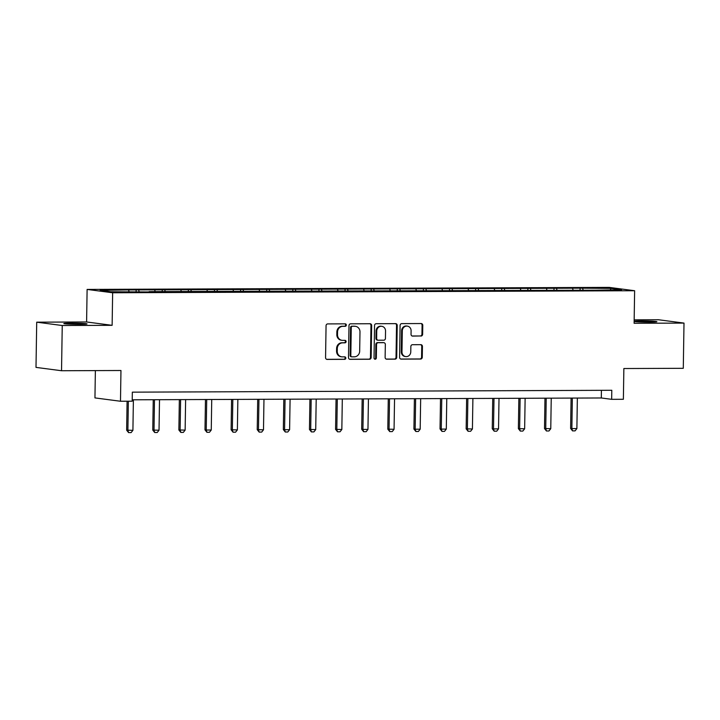 <?xml version="1.0" encoding="UTF-8"?>
<svg xmlns="http://www.w3.org/2000/svg" width="720" height="720" viewBox="0 0 720 720"><rect width="100%" height="100%" fill="white"/><g stroke="black" fill="none" stroke-linecap="round" stroke-linejoin="round"><path stroke-width="1.08" d="M346.329 325.08A1.242 1.152 97.5 0 0 345.195 323.838L327.735 323.91A1.782 1.638 97.5 0 0 326.061 325.692L325.566 357.651A1.782 1.638 97.5 0 0 327.177 359.415L344.637 359.343A1.242 1.152 97.5 0 0 344.817 356.868A1.242 1.152 97.5 0 0 344.673 356.859L342.414 356.868A5.688 5.247 97.5 0 1 337.248 351.207L337.293 348.543A5.688 5.247 97.5 0 1 342.639 342.846L344.898 342.837A1.242 1.152 97.5 0 0 345.078 340.362A1.242 1.152 97.5 0 0 344.934 340.353L342.675 340.362A5.688 5.247 97.5 0 1 337.509 334.701L337.545 332.037A5.688 5.247 97.5 0 1 342.9 326.331L345.159 326.322A1.242 1.152 97.5 0 0 346.329 325.08M342.027 340.317L341.334 340.227A5.688 5.247 97.5 0 1 336.816 334.611L336.861 331.947A5.688 5.247 97.5 0 1 342.207 326.241L344.466 326.232A1.242 1.152 97.5 0 0 344.943 323.838M326.655 359.325L343.944 359.253A1.242 1.152 97.5 0 0 344.421 356.859M341.766 356.832L341.082 356.742A5.688 5.247 97.5 0 1 336.555 351.117L336.6 348.453A5.688 5.247 97.5 0 1 341.946 342.756L344.205 342.747A1.242 1.152 97.5 0 0 344.682 340.353M634.14 321.489A11.592 0.549 0.9 0 0 649.701 322.092A11.592 0.549 0.9 0 0 656.874 321.696A11.592 0.549 0.9 0 0 640.872 320.94A11.592 0.549 0.9 0 0 634.149 321.192M71.01 323.163A11.592 0.549 0.9 0 0 63.837 323.559A11.592 0.549 0.9 0 0 79.839 324.324A11.592 0.549 0.9 0 0 87.012 323.928A11.592 0.549 0.9 0 0 71.01 323.163M420.957 336.06A1.782 1.638 97.5 0 0 422.631 334.278L422.766 325.314A1.782 1.638 97.5 0 0 421.155 323.541L401.76 323.622A1.782 1.638 97.5 0 0 400.095 325.404L399.591 357.354A1.782 1.638 97.5 0 0 401.202 359.127L420.597 359.046A1.782 1.638 97.5 0 0 422.271 357.273L422.433 346.437A1.782 1.638 97.5 0 0 420.822 344.673L412.524 344.7A1.782 1.638 97.5 0 0 410.85 346.482L410.769 351.855A4.752 4.392 97.5 0 1 405.756 356.589A4.752 4.392 97.5 0 1 401.976 351.891L402.309 330.849A4.752 4.392 97.5 0 1 407.322 326.115A4.752 4.392 97.5 0 1 411.102 330.813L411.039 334.323A1.782 1.638 97.5 0 0 412.659 336.096L420.264 335.97A1.782 1.638 97.5 0 0 421.938 334.188L422.082 325.224A1.782 1.638 97.5 0 0 420.984 323.541M62.244 325.521L112.131 325.323L86.598 321.975L36.711 322.173L62.244 325.521L61.533 370.737L120.96 370.503L120.483 401.247L132.201 401.202L132.336 392.157L611.802 390.285L611.658 399.33L623.376 399.285L623.862 368.532L683.289 368.307L684 323.091L658.467 319.743L634.167 319.842M112.131 325.323L112.644 292.77L634.626 290.727L634.113 323.28L684 323.091M371.664 325.512A1.782 1.638 97.5 0 0 370.053 323.739L350.658 323.82A1.782 1.638 97.5 0 0 348.984 325.602L348.489 357.561A1.782 1.638 97.5 0 0 350.1 359.325L369.495 359.253A1.782 1.638 97.5 0 0 371.16 357.471L371.664 325.512L370.971 325.422A1.782 1.638 97.5 0 0 369.882 323.748M376.209 323.721L395.604 323.64A1.782 1.638 97.5 0 1 397.215 325.413L396.711 357.372A1.782 1.638 97.5 0 1 395.046 359.154L386.748 359.181A1.782 1.638 97.5 0 1 385.128 357.417L385.335 344.457A1.782 1.638 97.5 0 0 383.715 342.684L378.216 342.702A1.782 1.638 97.5 0 0 376.542 344.484L376.326 357.984A1.242 1.152 97.5 0 1 375.021 359.217A1.242 1.152 97.5 0 1 374.031 357.993L374.544 325.503A1.782 1.638 97.5 0 1 376.209 323.721M61.533 370.737L36 367.389L36.711 322.173M112.644 292.77L87.111 289.422L609.093 287.379L634.626 290.727M580.086 289.926L580.113 288.171L126.099 289.944L100.152 290.385L110.646 291.762L149.004 291.951M580.113 288.171L611.091 288.387L621.576 289.764L595.638 290.205L149.148 291.609M573.075 289.953L572.589 288.54M557.01 290.025L556.515 288.603M546.957 290.052L546.471 288.639M530.892 290.124L530.397 288.702M520.848 290.16L520.353 288.747M504.774 290.223L504.279 288.81M494.73 290.259L494.235 288.846M478.656 290.331L478.17 288.909M468.612 290.358L468.117 288.945M452.547 290.43L452.052 289.008M442.494 290.466L442.008 289.053M426.429 290.529L425.934 289.116M416.385 290.565L415.89 289.152M400.311 290.637L399.816 289.215M390.267 290.664L389.772 289.251M374.193 290.736L373.698 289.314M364.149 290.772L363.654 289.359M348.084 290.835L347.589 289.422M338.031 290.871L337.545 289.458M321.966 290.943L321.471 289.521M311.922 290.97L311.427 289.557M295.848 291.042L295.353 289.62M285.804 291.078L285.309 289.665M269.73 291.141L269.235 289.728M259.686 291.177L259.191 289.764M243.621 291.249L243.126 289.827M233.568 291.276L233.082 289.863M217.503 291.348L217.008 289.926M207.459 291.384L206.964 289.971M191.385 291.447L190.89 290.034M181.341 291.483L180.846 290.07M165.267 291.555L164.772 290.133M155.223 291.582L154.728 290.169M139.158 291.654L138.663 290.232M129.105 291.69L128.619 290.277M95.373 370.602L94.95 397.908L120.483 401.247M86.598 321.975L87.111 289.422M132.219 399.807L601.308 397.971L611.658 399.33M610.335 289.809L611.091 288.387M583.128 289.917L582.633 288.504M601.425 390.33L601.308 397.971M136.116 291.663L136.143 289.908M162.225 291.555L162.261 289.8M188.343 291.456L188.37 289.701M214.461 291.357L214.488 289.602M240.579 291.249L240.606 289.494M266.697 291.15L266.724 289.395M292.806 291.051L292.833 289.296M318.924 290.943L318.951 289.188M345.042 290.844L345.069 289.089M371.16 290.745L371.187 288.99M397.269 290.637L397.296 288.882M423.387 290.538L423.414 288.783M449.505 290.439L449.532 288.684M475.623 290.331L475.65 288.576M501.732 290.232L501.759 288.477M527.85 290.124L527.877 288.378M553.968 290.025L553.995 288.27M349.578 359.235L368.802 359.163A1.782 1.638 97.5 0 0 370.476 357.381L370.971 325.422M352.431 326.295A1.242 1.152 97.5 0 0 351.261 327.546L350.82 355.599A1.242 1.152 97.5 0 0 351.945 356.832L354.33 356.823A5.688 5.247 97.5 0 0 359.676 351.126L359.982 331.947A5.688 5.247 97.5 0 0 354.807 326.286L351.738 326.205A1.242 1.152 97.5 0 0 350.568 327.456L351.261 327.546M351.261 356.742A1.242 1.152 97.5 0 1 350.127 355.509L350.568 327.456M355.455 326.331L354.771 326.241A5.688 5.247 97.5 0 0 354.123 326.196L354.807 326.286M351.738 326.205L354.123 326.196M386.226 359.091L394.353 359.064A1.782 1.638 97.5 0 0 396.027 357.282L396.531 325.323A1.782 1.638 97.5 0 0 395.433 323.64M383.427 342.648A1.782 1.638 97.5 0 0 383.031 342.594L377.523 342.612A1.782 1.638 97.5 0 0 375.849 344.394L375.642 357.894L376.326 357.984M374.679 359.118A1.242 1.152 97.5 0 0 375.642 357.894M385.542 331.002A4.752 4.392 97.5 0 0 381.762 326.304A4.752 4.392 97.5 0 0 376.749 331.038L376.641 338.454A1.782 1.638 97.5 0 0 378.252 340.218L383.76 340.2A1.782 1.638 97.5 0 0 385.425 338.418L385.542 331.002M381.762 326.304L381.078 326.214A4.752 4.392 97.5 0 0 376.065 330.948L376.749 331.038M378.045 340.209L377.361 340.119A1.782 1.638 97.5 0 1 375.948 338.364L376.065 330.948M412.137 335.997L420.264 335.97M407.322 326.115L406.629 326.025A4.752 4.392 97.5 0 0 401.616 330.759L402.309 330.849M405.756 356.589L405.063 356.499A4.752 4.392 97.5 0 1 401.283 351.801L401.616 330.759M400.68 359.037L419.904 358.956A1.782 1.638 97.5 0 0 421.578 357.174L421.749 346.347A1.782 1.638 97.5 0 0 420.651 344.673M127.098 401.22L126.648 430.173L132.912 430.317L133.389 399.807M132.912 430.317L131.103 432.612L128.592 432.621L126.648 430.173M128.349 401.22L127.89 430.335L128.592 432.621M153.243 399.726L152.766 430.074L159.03 430.218L159.507 399.699M159.03 430.218L157.221 432.504L154.71 432.513L152.766 430.074M154.485 399.717L154.008 430.236L154.71 432.513M179.352 399.627L178.875 429.975L185.139 430.119L185.625 399.6M185.139 430.119L183.33 432.405L180.819 432.414L178.875 429.975M180.603 399.618L180.117 430.137L180.819 432.414M205.47 399.519L204.993 429.867L206.235 430.029L211.257 430.011L211.734 399.501M211.257 430.011L209.448 432.306L206.937 432.315L204.993 429.867M206.712 399.519L206.235 430.029L206.937 432.315M231.588 399.42L231.111 429.768L237.375 429.912L237.852 399.393M237.375 429.912L235.566 432.198L233.055 432.207L231.111 429.768M232.83 399.411L232.353 429.93L233.055 432.207M257.706 399.321L257.229 429.669L263.493 429.813L263.97 399.294M263.493 429.813L261.684 432.099L259.173 432.108L257.229 429.669M258.948 399.312L258.471 429.831L259.173 432.108M283.815 399.213L283.338 429.561L284.58 429.723L289.602 429.705L290.088 399.195M289.602 429.705L287.793 431.991L285.282 432.009L283.338 429.561M285.066 399.213L284.58 429.723L285.282 432.009M309.933 399.114L309.456 429.462L315.72 429.606L316.197 399.087M315.72 429.606L313.911 431.892L311.4 431.901L309.456 429.462M311.175 399.105L310.698 429.624L311.4 431.901M336.051 399.015L335.574 429.363L341.838 429.507L342.315 398.988M341.838 429.507L340.029 431.793L337.518 431.802L335.574 429.363M337.293 399.006L336.816 429.525L337.518 431.802M362.169 398.907L361.692 429.255L362.934 429.417L367.956 429.399L368.433 398.889M367.956 429.399L366.147 431.685L363.636 431.703L361.692 429.255M363.411 398.907L362.934 429.417L363.636 431.703M388.278 398.808L387.801 429.156L394.065 429.3L394.551 398.781M394.065 429.3L392.256 431.586L389.745 431.595L387.801 429.156M389.529 398.799L389.043 429.318L389.745 431.595M414.396 398.709L413.919 429.057L415.161 429.219L420.183 429.192L420.669 398.682M420.183 429.192L418.374 431.487L415.863 431.496L413.919 429.057M415.638 398.7L415.161 429.219L415.863 431.496M440.514 398.601L440.037 428.949L441.279 429.111L446.301 429.093L446.778 398.583M446.301 429.093L444.492 431.379L441.981 431.397L440.037 428.949M441.756 398.601L441.279 429.111L441.981 431.397M466.632 398.502L466.155 428.85L472.419 428.994L472.896 398.475M472.419 428.994L470.61 431.28L468.099 431.289L466.155 428.85M467.874 398.493L467.397 429.012L468.099 431.289M492.741 398.403L492.264 428.751L493.506 428.913L498.537 428.886L499.014 398.376M498.537 428.886L496.719 431.181L494.208 431.19L492.264 428.751M493.992 398.394L493.506 428.913L494.208 431.19M518.859 398.295L518.382 428.643L524.646 428.787L525.132 398.268M524.646 428.787L522.837 431.073L520.326 431.082L518.382 428.643M520.11 398.295L519.624 428.805L520.326 431.082M544.977 398.196L544.5 428.544L550.764 428.688L551.241 398.169M550.764 428.688L548.955 430.974L546.444 430.983L544.5 428.544M546.219 398.187L545.742 428.706L546.444 430.983M571.095 398.088L570.618 428.445L571.86 428.607L576.882 428.58L577.359 398.07M576.882 428.58L575.073 430.875L572.562 430.884L570.618 428.445M572.337 398.088L571.86 428.607L572.562 430.884M342.207 326.241L342.9 326.331M336.861 331.947L337.545 332.037M336.816 334.611L337.509 334.701M344.205 342.747L344.898 342.837M341.946 342.756L342.639 342.846M336.6 348.453L337.293 348.543M336.555 351.117L337.248 351.207M343.944 359.253L344.637 359.343M344.466 326.232L345.159 326.322M370.476 357.381L371.16 357.471M368.802 359.163L369.495 359.253M350.127 355.509L350.82 355.599M396.531 325.323L397.215 325.413M396.027 357.282L396.711 357.372M394.353 359.064L395.046 359.154M383.031 342.594L383.715 342.684M377.523 342.612L378.216 342.702M375.849 344.394L376.542 344.484M375.948 338.364L376.641 338.454M401.283 351.801L401.976 351.891M421.749 346.347L422.433 346.437M421.578 357.174L422.271 357.273M419.904 358.956L420.597 359.046M422.082 325.224L422.766 325.314M421.938 334.188L422.631 334.278M351.117 356.733L351.81 356.823M383.229 342.603L383.922 342.702"/></g></svg>
